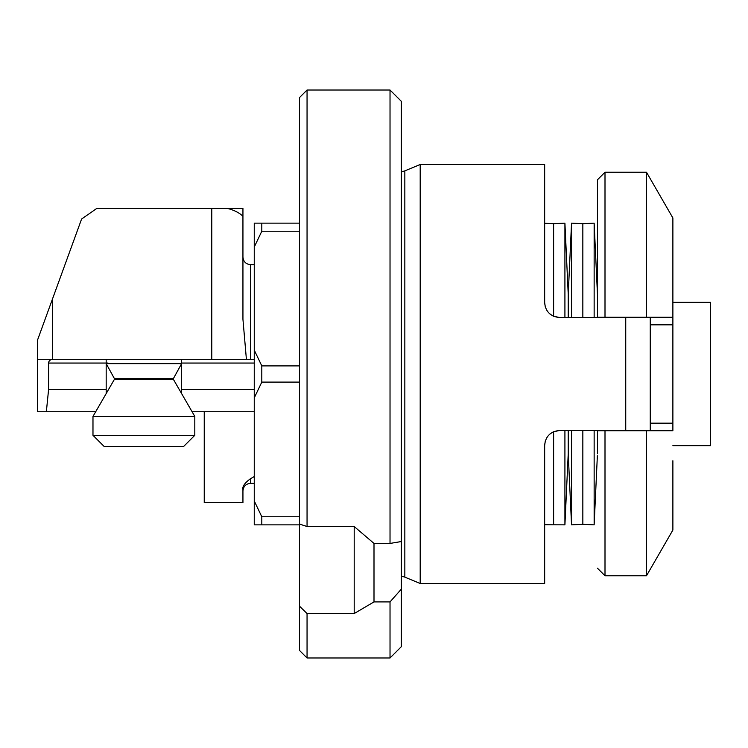 <?xml version="1.0" encoding="UTF-8"?>
<svg xmlns="http://www.w3.org/2000/svg" width="748" height="748" viewBox="0 0 748 748"><rect width="100%" height="100%" fill="white"/><g stroke="black" fill="none" stroke-linecap="round" stroke-linejoin="round"><path stroke-width="1.12" d="M242.941 216.247L242.941 208.43L211.778 208.43L211.778 359.292L246.401 359.292L242.941 319.274L242.941 216.247C239.22 212.694 234.068 210.095 227.476 208.43M254.255 476.57L250.487 478.711C244.774 482.918 242.259 486.481 242.941 489.398L242.941 502.609L204.241 502.609L204.241 411.718M95.716 411.718L37.4 411.718L37.4 340.434L81.579 219.071L96.754 208.43L211.778 208.43M37.4 359.292L211.778 359.292M254.255 264.633L250.487 264.633L250.487 359.292L254.255 359.292M250.487 359.292L246.401 359.292M192.077 411.718L254.255 411.718M46.357 411.718L48.592 389.465L48.592 363.061A4.329 3.768 180 0 1 52.921 359.292M181.605 393.588L181.605 359.292M181.605 389.465L254.255 389.465M106.179 393.588L106.179 363.65L181.605 363.65L173.312 378.74L114.481 378.74L106.179 363.65L106.179 359.292M106.179 389.465L48.592 389.465M672.882 445.658L710.6 445.658L710.6 302.342L672.882 302.342M564.918 317.61L564.918 223.147L553.614 223.671L553.614 316.301L553.614 223.671L544.656 223.25M553.614 431.699L553.614 524.329L553.614 431.699M568.228 430.39L568.228 453.727L568.228 430.39M594.146 317.61L594.146 223.147L582.842 223.671L582.842 317.61L582.842 223.671L571.537 223.147L568.228 294.273L568.228 317.61L568.228 294.273L564.918 223.147M544.656 524.75L564.918 524.853L564.918 430.39M582.842 430.39L582.842 524.329L582.842 430.39M571.537 430.39L571.537 524.853L582.842 524.329L594.146 524.853L594.146 430.39M571.537 223.147L571.537 317.61M597.456 430.39L597.456 453.727M597.456 430.717L672.882 430.717L672.882 217.958L646.487 172.227L646.487 317.283L672.882 317.283L597.456 317.283L597.456 179.772L597.456 291.028M597.456 317.283L605.001 317.283L597.456 317.61M646.487 430.717L646.487 575.773L672.882 530.042L672.882 460.74M672.882 217.958L672.882 317.283M597.456 568.228L605.001 575.773L605.001 430.717M646.487 172.227L605.001 172.227L605.001 317.283M299.518 223.147L261.8 223.147L261.8 231.235L299.518 231.235M261.8 231.235L254.255 247.036L254.255 223.147L261.8 223.147M254.255 247.036L254.255 524.853L299.518 524.853M299.518 365.903L261.8 365.903L254.255 350.111M261.8 365.903L261.8 382.097L299.518 382.097M299.518 516.765L261.8 516.765L261.8 524.853M254.255 397.889L261.8 382.097M261.8 516.765L254.255 500.964M299.518 606.17L299.518 650.442L307.054 657.988L307.054 613.547L299.518 606.17L299.518 524.058L307.054 526.527L354.197 526.527L374 543.431L390.026 543.431L401.339 541.533L401.339 101.326L390.026 90.012L390.026 543.431M390.026 90.012L307.054 90.012L299.518 97.558L299.518 598.4M545.255 306.736L544.656 302.519C545.376 311.495 550.397 316.526 559.747 317.61L553.024 316.03M550.706 314.599L549.219 313.328M547.377 311.168L546.339 309.448M544.656 302.519L544.656 164.495L420.198 164.495L420.198 583.505L404.836 577.138A7.545 7.545 0 0 0 401.339 576.586M559.747 317.61L650.255 317.61L650.255 430.39L559.747 430.39C550.397 431.474 545.376 436.505 544.656 445.481L545.255 441.264M559.747 430.39L553.024 431.97M550.706 433.401L549.219 434.672M547.377 436.832L546.339 438.552M420.198 583.505L544.656 583.505L544.656 445.481M625.739 430.39L625.739 317.61M420.198 164.495L404.836 170.862L404.836 577.138M401.339 589.134L390.026 601.906L390.026 657.988L401.339 646.674L401.339 171.414A7.545 7.545 0 0 0 404.836 170.862M307.054 90.012L307.054 526.527M390.026 601.906L374 601.906L354.197 613.547L307.054 613.547M374 543.431L374 601.906M354.197 613.547L354.197 526.527M114.481 378.74L114.481 379.217L173.312 379.217L173.312 378.74M114.481 379.217L92.976 416.449L194.807 416.449L173.312 379.217M194.807 435.308L183.494 446.621L104.29 446.621L92.976 435.308L194.807 435.308L194.807 416.449M52.482 359.292L52.482 298.985M250.487 478.711L250.487 483.367C245.942 483.778 243.437 486.294 242.941 490.912M48.592 363.061L108.03 363.061M254.255 363.061L181.605 363.061M650.255 324.828L672.882 324.828M650.255 423.172L672.882 423.172M250.487 264.633C245.942 264.222 243.437 261.707 242.941 257.088M254.255 483.367L250.487 483.367M571.537 524.853L568.228 453.727L564.918 524.853M597.456 294.273L594.146 223.147M597.362 455.775L594.146 524.853M646.487 575.773L605.001 575.773M597.456 179.772L605.001 172.227M390.026 657.988L307.054 657.988M92.976 435.308L92.976 416.449"/></g></svg>
